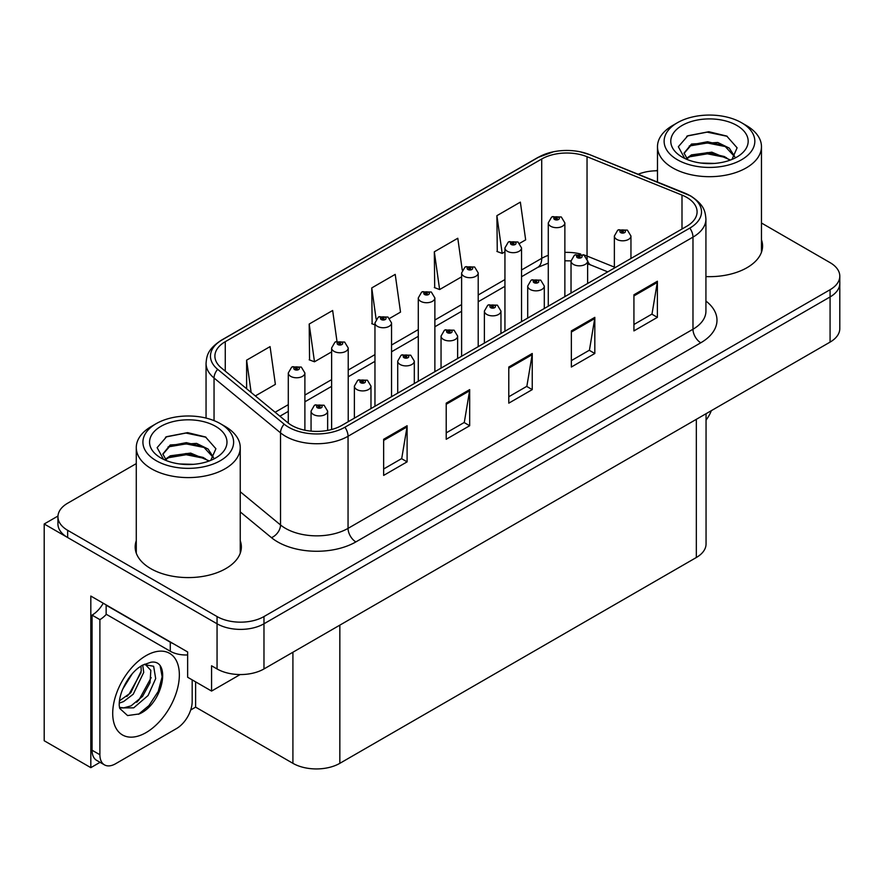 <?xml version="1.0" encoding="UTF-8"?>
<svg xmlns="http://www.w3.org/2000/svg" width="884" height="884" viewBox="0 0 884 884"><rect width="100%" height="100%" fill="white"/><g stroke="black" fill="none" stroke-linecap="round" stroke-linejoin="round"><path stroke-width="1.33" d="M100.058 762.317L90.82 767.655L90.82 596.059L187.64 651.961L187.64 677.255L211.574 691.067L211.574 665.785L217.055 668.945A33.183 19.161 0 0 0 263.973 668.945L830.076 342.108A33.183 19.161 0 0 0 839.8 328.561L839.8 283.399A33.183 19.161 0 0 1 830.076 296.947A33.183 19.161 0 0 0 839.8 283.399L839.8 276.173A33.183 19.161 0 0 0 830.076 262.636L761.467 223.011M240.183 674.547L211.574 691.067M657.486 170.214L655.972 170.789M136.28 463.603L67.659 503.217A33.183 19.161 0 0 0 57.946 516.764A33.183 19.161 0 0 0 67.659 530.312L217.055 616.557A33.183 19.161 0 0 0 263.973 616.557L263.973 623.784L830.076 296.947L263.973 623.784A33.183 19.161 0 0 1 217.055 623.784A33.183 19.161 0 0 0 263.973 623.784L263.973 668.945M90.82 767.655L44.2 740.748L44.2 523.991L217.055 623.784L67.659 537.538A33.183 19.161 0 0 1 57.946 523.991L57.946 516.764M57.968 516.046L44.2 523.991M706.051 413.712L706.051 543.958A33.183 19.161 180 0 1 696.338 557.506L339.843 763.323A33.183 19.161 180 0 1 292.913 763.323L195.618 707.145L195.618 681.862M195.618 707.145L190.701 709.985M136.28 540.71A53.095 30.653 0 0 0 135.175 546.931A53.095 30.653 0 0 0 150.722 568.611A53.095 30.653 0 0 0 208.591 575.252A53.095 30.653 0 0 0 241.365 546.931A53.095 30.653 0 0 0 240.249 540.71M136.28 547.936A53.095 30.653 0 0 0 135.55 550.544M686.713 197.375A35.393 20.431 180 0 1 697.089 211.828A35.393 20.431 180 0 1 686.713 226.282L341.799 425.414A35.393 20.431 180 0 1 287.775 422.685L221.298 367.866A35.393 20.431 180 0 1 214.889 356.153A35.393 20.431 180 0 1 225.265 341.699L541.715 158.998A35.393 20.431 180 0 1 587.042 156.711L681.995 195.088A35.393 20.431 180 0 1 686.713 197.375M689.84 195.574A39.824 22.984 0 0 0 684.525 192.999L589.584 154.612A39.824 22.984 0 0 0 580.014 151.772A39.824 22.984 0 0 0 553.461 151.772A39.824 22.984 0 0 0 538.588 157.186L222.127 339.887A39.824 22.984 0 0 0 217.674 369.335L284.151 424.154A39.824 22.984 0 0 0 344.926 427.226L689.84 228.083A39.824 22.984 0 0 0 689.84 195.574M383.645 439.282L383.645 475.404L407.104 461.857L407.104 425.734L383.645 439.282M383.645 468.995L401.712 458.564L407.016 426.928A8.851 5.105 -120 0 0 407.104 425.734M401.557 458.652L407.104 461.857M446.21 403.159L446.21 439.282L469.68 425.734L469.68 389.612L446.21 403.159M446.21 432.873L464.288 422.442L469.581 390.805A8.851 5.105 -120 0 0 469.68 389.612M464.122 422.53L469.68 425.734M633.927 294.781L633.927 330.903L657.387 317.356L657.387 281.234L633.927 294.781M633.927 324.494L651.994 314.063L657.287 282.438A8.851 5.105 -120 0 0 657.387 281.234M651.839 314.151L657.387 317.356M571.351 330.903L571.351 367.026L594.821 353.489L594.821 317.356L571.351 330.903M571.351 360.617L589.429 350.186L594.722 318.56A8.851 5.105 -120 0 0 594.821 317.356M589.263 350.285L594.821 353.489M508.786 367.026L508.786 403.159L532.245 389.612L532.245 353.478L508.786 367.026M508.786 396.75L526.853 386.308L532.157 354.683A8.851 5.105 -120 0 0 532.245 353.478M526.698 386.407L532.245 389.612M705.929 276.593A53.095 30.653 0 0 0 762.572 246.017A53.095 30.653 0 0 0 761.467 239.785M263.973 616.557L830.076 289.72A33.183 19.161 0 0 0 839.8 276.173M657.486 170.778A33.183 19.161 0 0 0 638.193 174.236M255.332 395.933L275.377 384.363L270.073 346.616L246.614 360.164L246.614 388.75M462.255 270.106L457.79 238.249L434.32 251.796L434.707 287.698M519.67 243.321L525.66 239.862L520.356 202.127L496.896 215.674L497.272 251.575M336.97 341.279L332.649 310.494L309.19 324.041L309.566 359.954M389.678 318.373L400.518 312.118L395.214 274.372L371.755 287.919L372.131 323.82M374.96 324.881L371.755 323.688M371.755 287.919L376.142 319.201M434.32 251.796L439.624 289.543L461.614 276.836M439.624 289.543L434.32 287.554M496.896 215.674L502.189 253.41L504.941 251.818M502.189 253.41L496.896 251.432M309.19 324.041L314.483 361.788L331.622 351.887M314.483 361.788L309.19 359.81M246.614 360.164L251.144 392.485M240.989 550.544A53.095 30.653 0 0 0 240.249 547.936M762.196 249.631A53.095 30.653 0 0 0 761.467 247.012M304.892 430.21L304.892 372.982A8.299 4.785 180 0 1 299.764 377.413A8.299 4.785 180 0 1 290.726 376.374A8.299 4.785 180 0 1 288.294 372.982L291.609 367.225A5.525 3.326 57.8 0 1 294.549 367.39A2.763 1.591 0 0 0 294.637 369.6A2.763 1.591 0 0 0 298.549 369.6A2.763 1.591 0 0 0 298.549 367.335A2.763 1.591 0 0 0 294.726 367.291L295.842 367.998A1.105 0.641 180 0 1 297.013 369.059A1.105 0.641 180 0 1 295.775 368.042L294.549 367.39M295.842 368.937L295.842 367.998M294.726 367.291A5.525 3.05 -117.9 0 0 292.14 366.915A5.525 3.05 -117.9 0 0 291.897 367.081M295.775 368.904L295.775 368.042M327.644 430.409L327.644 411.137A8.299 4.785 180 0 1 322.527 415.568A8.299 4.785 180 0 1 313.488 414.53A8.299 4.785 180 0 1 311.058 411.137L314.361 405.38A5.525 3.326 57.8 0 1 317.312 405.546A2.763 1.591 0 0 0 317.4 407.756A2.763 1.591 0 0 0 321.312 407.756A2.763 1.591 0 0 0 321.312 405.502A2.763 1.591 0 0 0 317.489 405.447L318.605 406.154A1.105 0.641 180 0 1 319.776 407.215A1.105 0.641 180 0 1 318.538 406.198L317.312 405.546M318.605 407.093L318.605 406.154M317.489 405.447A5.525 3.05 -117.9 0 0 314.903 405.071A5.525 3.05 -117.9 0 0 314.649 405.237M318.538 407.06L318.538 406.198M348.219 421.712L348.219 347.964A8.299 4.785 180 0 1 343.091 352.396A8.299 4.785 180 0 1 334.053 351.357A8.299 4.785 180 0 1 331.622 347.964L334.937 342.207A5.525 3.326 57.8 0 1 337.887 342.373A2.763 1.591 0 0 0 337.964 344.583A2.763 1.591 0 0 0 341.876 344.583A2.763 1.591 0 0 0 341.876 342.329A2.763 1.591 0 0 0 338.053 342.274L339.18 342.981A1.105 0.641 180 0 1 340.34 344.042A1.105 0.641 180 0 1 339.102 343.025L337.887 342.373M339.18 343.92L339.18 342.981M338.053 342.274A5.525 3.05 -117.9 0 0 335.467 341.898A5.525 3.05 -117.9 0 0 335.224 342.064M339.102 343.887L339.102 343.025M391.546 396.695L391.546 322.947A8.299 4.785 180 0 1 386.43 327.378A8.299 4.785 180 0 1 377.391 326.34A8.299 4.785 180 0 1 374.96 322.947L378.264 317.19A5.525 3.326 57.8 0 1 381.214 317.356A2.763 1.591 0 0 0 381.291 319.566A2.763 1.591 0 0 0 385.203 319.566A2.763 1.591 0 0 0 385.203 317.312A2.763 1.591 0 0 0 381.38 317.257L382.507 317.964A1.105 0.641 180 0 1 383.678 319.025A1.105 0.641 180 0 1 382.474 318.892L382.507 317.964M381.38 317.257A5.525 3.05 -117.9 0 0 378.794 316.892A5.525 3.05 -117.9 0 0 378.551 317.047M382.441 318.87L381.214 317.356M382.474 318.892A1.105 0.641 180 0 1 382.441 318.008M434.873 371.678L434.873 297.941A8.299 4.785 180 0 1 429.757 302.361A8.299 4.785 180 0 1 420.718 301.322A8.299 4.785 180 0 1 418.287 297.941L421.591 292.173A5.525 3.326 57.8 0 1 424.541 292.339A2.763 1.591 0 0 0 424.629 294.549A2.763 1.591 0 0 0 428.541 294.549A2.763 1.591 0 0 0 428.541 292.295A2.763 1.591 0 0 0 424.718 292.239L425.834 292.947A1.105 0.641 180 0 1 427.005 294.007A1.105 0.641 180 0 1 425.801 293.875L425.834 292.947M424.718 292.239A5.525 3.05 -117.9 0 0 422.132 291.875A5.525 3.05 -117.9 0 0 421.889 292.029M425.768 293.853L424.541 292.339M425.801 293.875A1.105 0.641 180 0 1 425.768 292.991M370.982 408.574L370.982 386.12A8.299 4.785 180 0 1 365.854 390.551A8.299 4.785 180 0 1 356.816 389.512A8.299 4.785 180 0 1 354.385 386.12L357.7 380.363A5.525 3.326 57.8 0 1 360.639 380.529A2.763 1.591 0 0 0 360.727 382.739A2.763 1.591 0 0 0 364.639 382.739A2.763 1.591 0 0 0 364.639 380.485A2.763 1.591 0 0 0 360.816 380.429L361.932 381.137A1.105 0.641 180 0 1 363.103 382.197A1.105 0.641 180 0 1 361.899 382.065L360.639 380.529M361.932 382.076L361.932 381.137M360.816 380.429A5.525 3.05 -117.9 0 0 358.23 380.065A5.525 3.05 -117.9 0 0 357.987 380.219M361.899 382.065A1.105 0.641 180 0 1 361.865 381.181M414.309 383.557L414.309 361.114A8.299 4.785 180 0 1 409.182 365.534A8.299 4.785 180 0 1 400.143 364.495A8.299 4.785 180 0 1 397.712 361.114L401.027 355.346A5.525 3.326 57.8 0 1 403.977 355.512A2.763 1.591 0 0 0 404.054 357.722A2.763 1.591 0 0 0 407.966 357.722A2.763 1.591 0 0 0 407.966 355.467A2.763 1.591 0 0 0 404.143 355.412L405.27 356.119A1.105 0.641 180 0 1 406.43 357.18A1.105 0.641 180 0 1 405.226 357.048L403.977 355.512M405.27 357.059L405.27 356.119M404.143 355.412A5.525 3.05 -117.9 0 0 401.557 355.048A5.525 3.05 -117.9 0 0 401.314 355.202M405.226 357.048A1.105 0.641 180 0 1 405.192 356.164M457.636 358.539L457.636 336.097A8.299 4.785 180 0 1 452.52 340.517A8.299 4.785 180 0 1 443.481 339.478A8.299 4.785 180 0 1 441.05 336.097L444.354 330.34A5.525 3.326 57.8 0 1 447.304 330.494A2.763 1.591 0 0 0 447.381 332.704A2.763 1.591 0 0 0 451.293 332.704A2.763 1.591 0 0 0 451.293 330.45A2.763 1.591 0 0 0 447.47 330.395L448.597 331.102A1.105 0.641 180 0 1 449.768 332.163A1.105 0.641 180 0 1 448.564 332.03L448.597 331.102M447.47 330.395A5.525 3.05 -117.9 0 0 444.884 330.03A5.525 3.05 -117.9 0 0 444.641 330.185M448.531 332.008L447.304 330.494M448.564 332.03A1.105 0.641 180 0 1 448.531 331.146M500.963 333.522L500.963 311.08A8.299 4.785 180 0 1 495.847 315.5A8.299 4.785 180 0 1 486.808 314.461A8.299 4.785 180 0 1 484.377 311.08L487.681 305.323A5.525 3.326 57.8 0 1 490.631 305.477A2.763 1.591 0 0 0 490.719 307.687A2.763 1.591 0 0 0 494.631 307.687A2.763 1.591 0 0 0 494.631 305.433A2.763 1.591 0 0 0 490.808 305.389L491.924 306.085A1.105 0.641 180 0 1 493.095 307.146A1.105 0.641 180 0 1 491.858 306.129L490.631 305.477M491.924 307.035L491.924 306.085M490.808 305.389A5.525 3.05 -117.9 0 0 488.222 305.013A5.525 3.05 -117.9 0 0 487.968 305.168M491.858 306.991L491.858 306.129M711.344 410.662A22.122 12.774 -60 0 1 706.051 420.077M139.329 713.918L127.572 715.565L119.76 708.471L119.241 705.697C119.031 701.211 120.003 696.161 122.147 690.559C126.29 680.658 131.727 673.078 138.434 667.829L142.191 665.309L150.81 662.26C171.408 658.602 163.628 703.277 139.329 713.918M145.142 664.249L150.833 670.337L150.048 682.669L142.567 696.36L131.009 705.896L123.705 707.863L119.45 707.355M119.572 707.918L133.705 707.841L148.07 695.531L155.683 678.592L153.639 666.271L144.092 664.536L142.103 665.398M122.754 689.067L132.268 673.719M119.23 703.134L123.561 701.576L133.23 694.216L143.727 672.404L142.733 665.088M119.428 700.868L130.744 692.791L141.241 670.967L140.998 666.028M192.182 679.873L192.182 701.454A22.122 12.774 -60 0 1 176.535 728.549L115.528 763.776A22.122 12.774 -60 0 1 104.467 764.87L96.643 760.351A22.122 12.774 -60 0 1 92.069 750.229L92.069 615.12A22.122 12.774 120 0 0 103.24 603.242M106.323 614.314A22.122 12.774 -60 0 1 99.892 619.629L92.069 615.12M104.467 764.87A22.122 12.774 -60 0 1 99.892 754.737L99.892 619.629M173.209 643.629A22.122 12.774 180 0 1 170.28 642.215L106.146 605.186A22.122 12.774 0 0 0 106.4 605.054M170.28 642.215L170.28 651.243A22.122 12.774 0 0 0 187.64 654.945M106.146 605.186L106.146 614.214L170.28 651.243M126.854 696.459L129.086 694.106L141.075 672.514M136.711 702.261L139.02 699.841L151.175 677.619M138.468 714.305L148.954 705.576L158.225 691.432L162.137 676.824L160.258 666.414M714.504 163.407L700.901 163.043M704.758 163.441L710.603 163.595M730.482 160.026L711.841 152.17L691.487 154.888L686.393 158.49M729.93 160.225L724.394 156.545L707.465 152.578L690.835 155.949M734.737 156.567L729.3 148.125L717.808 142.49L691.487 144.048L684.039 153.087L687.719 159.739M684.05 153.407L691.487 144.777L707.554 141.738L724.548 145.783L734.615 156.722M686.746 158.855L691.1 155.805M746.24 125.451L741.543 122.732A45.349 26.177 180 0 1 741.543 159.761A45.349 26.177 180 0 1 677.409 159.761A45.349 26.177 180 0 1 677.409 122.732A45.349 26.177 180 0 1 741.543 122.732L746.24 125.451A51.99 30.012 180 0 1 761.467 146.667A51.99 30.012 180 0 1 746.24 167.894A51.99 30.012 180 0 1 672.713 167.894A51.99 30.012 180 0 1 657.486 146.667A51.99 30.012 180 0 1 672.713 125.451L677.409 122.732M682.105 125.451A38.708 22.354 180 0 1 736.847 125.451A38.708 22.354 180 0 1 736.847 157.054A38.708 22.354 180 0 1 682.105 157.054A38.708 22.354 180 0 1 682.105 125.451M731.963 159.44L737.112 147.816L726.736 136.07L708.835 131.716L687.84 135.76L678.337 146.733L684.746 158.446M726.35 146.777L707.333 142.976L689.266 146.015M727.223 136.313L707.123 132.136L687.376 135.992M726.316 157.595L707.399 153.816L689.255 156.855M193.298 464.332L179.684 463.967M183.552 464.354L189.397 464.509M209.276 460.94L190.635 453.083L170.28 455.801L165.186 459.404M208.712 461.15L203.187 457.459L186.259 453.503L169.618 456.862M213.53 457.492L208.094 449.05L196.602 443.403L170.28 444.961L162.833 454L166.512 460.652M162.844 454.332L170.28 445.691L186.347 442.652L203.342 446.696L213.409 457.647M165.54 459.779L169.883 456.73M225.033 426.364L220.337 423.657A45.349 26.177 180 0 1 220.337 460.686A45.349 26.177 180 0 1 156.203 460.686A45.349 26.177 180 0 1 156.203 423.657A45.349 26.177 180 0 1 220.337 423.657L225.022 426.364A51.99 30.012 180 0 1 225.033 426.364A51.99 30.012 180 0 1 240.249 447.591A51.99 30.012 180 0 1 225.022 468.807A51.99 30.012 180 0 1 151.507 468.807A51.99 30.012 180 0 1 136.28 447.591A51.99 30.012 180 0 1 151.507 426.364L156.203 423.657M160.888 426.364A38.708 22.354 180 0 1 215.641 426.364A38.708 22.354 180 0 1 215.641 457.978A38.708 22.354 180 0 1 160.888 457.967A38.708 22.354 180 0 1 160.888 426.364M210.757 460.365L215.906 448.729L205.53 436.983L187.629 432.63L166.634 436.674L157.131 447.647L163.54 459.36M205.143 447.691L186.126 443.89L168.059 446.928M206.016 437.237L185.916 433.049L166.159 436.917M205.099 458.52L186.192 454.73L168.048 457.779M478.211 346.661L478.211 272.924A8.299 4.785 180 0 1 473.084 277.344A8.299 4.785 180 0 1 464.045 276.305A8.299 4.785 180 0 1 461.614 272.924L464.929 267.167A5.525 3.326 57.8 0 1 467.868 267.322A2.763 1.591 0 0 0 467.956 269.532A2.763 1.591 0 0 0 471.868 269.532A2.763 1.591 0 0 0 471.868 267.277A2.763 1.591 0 0 0 468.045 267.222L469.161 267.929A1.105 0.641 180 0 1 470.332 268.99A1.105 0.641 180 0 1 469.095 267.974L467.868 267.322M469.161 268.88L469.161 267.929M468.045 267.222A5.525 3.05 -117.9 0 0 465.459 266.858A5.525 3.05 -117.9 0 0 465.216 267.012M469.095 268.835L469.095 267.974M521.538 321.643L521.538 247.907A8.299 4.785 180 0 1 516.411 252.327A8.299 4.785 180 0 1 507.372 251.288A8.299 4.785 180 0 1 504.941 247.907L508.256 242.15A5.525 3.326 57.8 0 1 511.206 242.304A2.763 1.591 0 0 0 511.284 244.514A2.763 1.591 0 0 0 515.195 244.514A2.763 1.591 0 0 0 515.195 242.26A2.763 1.591 0 0 0 511.372 242.216L512.499 242.912A1.105 0.641 180 0 1 513.659 243.973A1.105 0.641 180 0 1 512.455 243.84L511.206 242.304M512.499 243.862L512.499 242.912M511.372 242.216A5.525 3.05 -117.9 0 0 508.786 241.84A5.525 3.05 -117.9 0 0 508.543 241.995M512.455 243.84A1.105 0.641 180 0 1 512.422 242.956M564.865 296.626L564.865 222.89A8.299 4.785 180 0 1 559.749 227.31A8.299 4.785 180 0 1 550.71 226.271A8.299 4.785 180 0 1 548.279 222.89L551.583 217.132A5.525 3.326 57.8 0 1 554.533 217.298A2.763 1.591 0 0 0 554.611 219.497A2.763 1.591 0 0 0 558.522 219.497A2.763 1.591 0 0 0 558.522 217.243A2.763 1.591 0 0 0 554.699 217.199L555.826 217.906A1.105 0.641 180 0 1 556.997 218.967A1.105 0.641 180 0 1 555.793 218.823L555.826 217.906M554.699 217.199A5.525 3.05 -117.9 0 0 552.113 216.823A5.525 3.05 -117.9 0 0 551.87 216.978M555.76 218.801L554.533 217.298M555.793 218.823A1.105 0.641 180 0 1 555.76 217.939M544.301 308.505L544.301 286.062A8.299 4.785 180 0 1 539.174 290.482A8.299 4.785 180 0 1 530.135 289.444A8.299 4.785 180 0 1 527.704 286.062L531.019 280.305A5.525 3.326 57.8 0 1 533.958 280.471A2.763 1.591 0 0 0 534.047 282.67A2.763 1.591 0 0 0 537.958 282.67A2.763 1.591 0 0 0 537.958 280.416A2.763 1.591 0 0 0 534.135 280.372L535.251 281.079A1.105 0.641 180 0 1 536.422 282.14A1.105 0.641 180 0 1 535.218 281.996L533.958 280.471M535.251 282.018L535.251 281.079M534.135 280.372A5.525 3.05 -117.9 0 0 531.549 279.996A5.525 3.05 -117.9 0 0 531.306 280.151M535.218 281.996A1.105 0.641 180 0 1 535.185 281.112M587.628 283.488L587.628 261.045A8.299 4.785 180 0 1 582.501 265.465A8.299 4.785 180 0 1 573.462 264.427A8.299 4.785 180 0 1 571.031 261.045L574.346 255.288A5.525 3.326 57.8 0 1 577.296 255.454A2.763 1.591 0 0 0 577.374 257.653A2.763 1.591 0 0 0 581.285 257.653A2.763 1.591 0 0 0 581.285 255.399A2.763 1.591 0 0 0 577.462 255.354L578.589 256.062A1.105 0.641 180 0 1 579.749 257.122A1.105 0.641 180 0 1 578.545 256.979L577.296 255.454M578.589 257.001L578.589 256.062M577.462 255.354A5.525 3.05 -117.9 0 0 574.876 254.979A5.525 3.05 -117.9 0 0 574.633 255.133M578.545 256.979A1.105 0.641 180 0 1 578.512 256.095M630.955 258.471L630.955 236.028A8.299 4.785 180 0 1 625.839 240.448A8.299 4.785 180 0 1 616.8 239.409A8.299 4.785 180 0 1 614.369 236.028L617.673 230.271A5.525 3.326 57.8 0 1 620.623 230.437A2.763 1.591 0 0 0 620.701 232.636A2.763 1.591 0 0 0 624.612 232.636A2.763 1.591 0 0 0 624.612 230.381A2.763 1.591 0 0 0 620.789 230.337L621.916 231.044A1.105 0.641 180 0 1 623.087 232.105A1.105 0.641 180 0 1 621.85 231.078L620.623 230.437M621.916 231.984L621.916 231.044M620.789 230.337A5.525 3.05 -117.9 0 0 618.203 229.962A5.525 3.05 -117.9 0 0 617.96 230.116M621.85 231.94L621.85 231.078M830.076 342.108L830.076 289.72M217.055 668.945L217.055 616.557M339.843 763.323L339.843 625.143M696.338 557.506L696.338 419.325M292.913 763.323L292.913 652.237M705.929 301.046A55.305 31.934 180 0 1 700.791 342.782L355.876 541.914A11.061 6.387 60 0 1 348.053 528.367L692.979 329.235A44.244 25.548 0 0 0 705.929 311.168L705.929 219.055A44.244 25.548 180 0 1 692.979 237.122A11.061 6.387 -120 0 0 689.84 228.083M355.876 541.914A55.305 31.934 180 0 1 277.664 541.914A55.305 31.934 180 0 1 271.465 537.66L240.249 511.913M284.151 424.154A11.061 7.404 129.5 0 0 280.526 432.84L280.526 524.963A44.244 25.548 0 0 0 285.488 528.367A44.244 25.548 0 0 0 348.053 528.367L348.053 436.254A44.244 25.548 180 0 1 280.526 432.84L214.05 378.021A44.244 25.548 180 0 1 206.049 363.368L206.049 418.077M685.222 193.287A11.061 5.182 112 0 0 684.868 193.11A11.061 5.182 112 0 0 684.525 192.999M553.461 151.772L537.748 157.54A11.061 6.387 60 0 1 538.588 157.186M222.127 339.887A11.061 6.387 -120 0 0 221.298 340.252C207.718 349.202 206.701 355.688 206.049 363.368M217.674 369.335A11.061 7.404 129.5 0 0 214.05 378.021L214.05 420.629M590.236 154.877A11.061 5.182 112 0 0 589.915 154.722A11.061 5.182 112 0 0 589.584 154.612M344.926 427.226A11.061 6.387 60 0 1 348.053 436.254L692.979 237.122L692.979 329.235A11.061 6.387 60 0 0 700.791 342.782M67.659 530.312L67.659 537.538M240.249 491.758L280.526 524.963A11.061 7.404 -50.5 0 1 271.465 537.66M225.265 341.699L225.265 371.136M681.995 195.088L681.995 229.011M587.042 156.711L587.042 256.051A35.393 20.431 0 0 0 583.208 254.702M614.369 267.101L587.042 256.051A19.912 9.326 -68 0 0 587.23 258.802M580.678 254.006A35.393 20.431 0 0 0 564.865 252.382M548.279 255.354A35.393 20.431 0 0 0 541.715 258.338L521.538 269.985M541.715 158.998L541.715 258.338A19.912 11.492 60 0 1 537.594 267.454L521.538 276.725M504.941 279.565L478.211 295.002M461.614 304.582L434.873 320.019M418.287 329.599L391.546 345.036M374.96 354.617L348.219 370.053M331.622 379.634L304.892 395.071M288.294 404.651L275.123 412.253M607.761 271.863L590.998 265.089A19.912 9.326 -68 0 1 587.617 260.658M508.786 368.175L532.157 354.683M571.351 332.053L594.722 318.56M633.927 295.93L657.287 282.438M446.21 404.297L469.581 390.805M383.645 440.42L407.016 426.928M146.037 732.615A47.117 27.205 -60 0 1 112.71 713.377A47.117 27.205 -60 0 1 146.037 655.663A47.117 27.205 -60 0 1 179.353 674.901A47.117 27.205 -60 0 1 146.037 732.615M119.473 707.465A24.995 14.431 120 0 0 123.705 707.863M99.892 754.737L92.069 750.229M705.929 219.055C705.2 211.453 704.57 205.187 690.68 195.928L589.915 154.722L580.014 151.772M537.748 157.54L221.298 340.252M590.998 265.089L587.628 263.874M571.042 260.89L564.865 260.791M548.279 263.145L537.594 267.454M504.941 286.305L478.211 301.742M461.614 311.312L434.873 326.76M418.287 336.329L391.546 351.766M374.96 361.346L348.219 376.783M331.622 386.363L304.892 401.8M288.294 411.38L279.93 416.209M304.892 372.982L301.311 367.07L292.14 366.915M288.294 423.104L288.294 372.982M327.644 411.137L324.074 405.226L314.903 405.071M311.058 431.138L311.058 411.137M348.219 347.964L344.638 342.053L335.467 341.898M331.622 429.513L331.622 347.964M391.546 322.947L387.977 317.036L378.794 316.892M374.96 406.275L374.96 322.947M434.873 297.941L431.304 292.018L422.132 291.875M418.287 381.258L418.287 297.941M370.982 386.12L367.401 380.208L358.23 380.065M354.385 418.143L354.385 386.12M414.309 361.114L410.728 355.191L401.557 355.048M397.712 393.137L397.712 361.114M457.636 336.097L454.067 330.174L444.884 330.03M441.05 368.12L441.05 336.097M500.963 311.08L497.394 305.157L488.222 305.013M484.377 343.103L484.377 311.08M144.744 664.16L144.092 664.536M657.486 182.038L657.486 146.667M724.548 145.794L725.433 146.247M686.724 136.324L687.84 135.76M761.467 252.238L761.467 146.667M136.28 553.152L136.28 447.591M203.331 446.718L204.226 447.16M165.518 437.237L166.634 436.674M240.249 553.152L240.249 447.591M478.211 272.924L474.631 267.001L465.459 266.858M461.614 356.241L461.614 272.924M521.538 247.907L517.958 241.984L508.786 241.84M504.941 331.224L504.941 247.907M564.865 222.89L561.296 216.967L552.113 216.823M548.279 306.207L548.279 222.89M544.301 286.062L540.721 280.14L531.549 279.996M527.704 318.085L527.704 286.062M587.628 261.045L584.048 255.122L574.876 254.979M571.031 293.068L571.031 261.045M630.955 236.028L627.386 230.105L618.203 229.962M614.369 268.051L614.369 236.028"/></g></svg>
